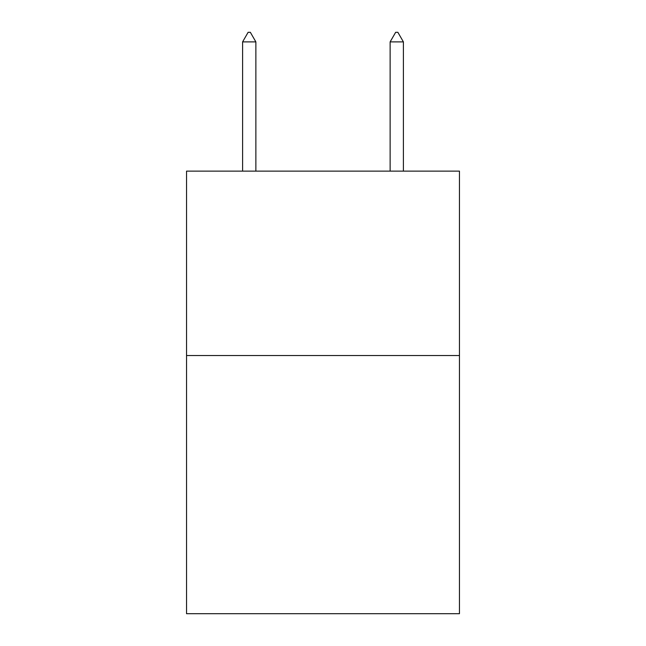 <?xml version="1.0" encoding="UTF-8"?>
<svg xmlns="http://www.w3.org/2000/svg" width="646" height="646" viewBox="0 0 646 646"><rect width="100%" height="100%" fill="white"/><g stroke="black" fill="none" stroke-linecap="round" stroke-linejoin="round"><path stroke-width="0.97" d="M459.459 355.526L459.459 613.7L186.541 613.7L186.541 171.125L459.459 171.125L459.459 355.526L186.541 355.526M255.873 41.893L250.341 32.3L248.129 32.3L242.597 41.893L255.873 41.893L255.873 171.125M242.597 41.893L242.597 171.125M395.659 32.3L397.871 32.3L403.403 41.893L390.127 41.893L395.659 32.3M403.403 171.125L403.403 41.893M390.127 171.125L390.127 41.893"/></g></svg>
